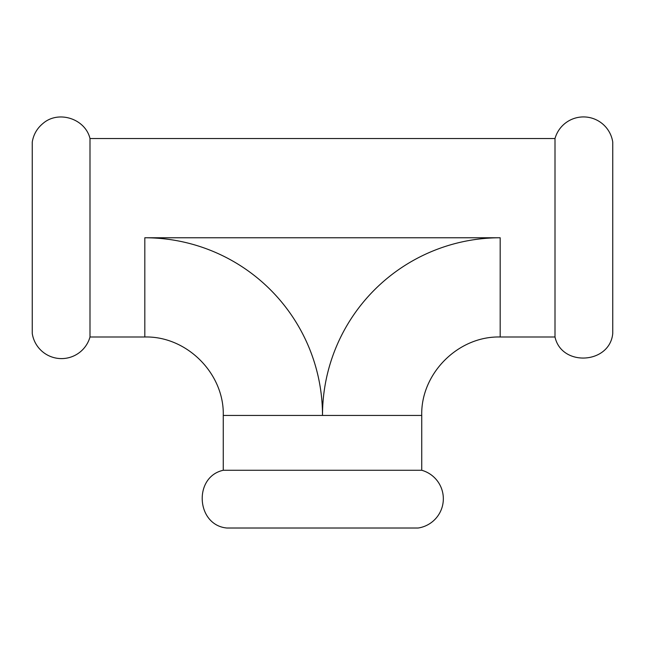 <?xml version="1.0" encoding="UTF-8"?>
<svg xmlns="http://www.w3.org/2000/svg" width="645" height="645" viewBox="0 0 645 645"><rect width="100%" height="100%" fill="white"/><g stroke="black" fill="none" stroke-linecap="round" stroke-linejoin="round"><path stroke-width="0.97" d="M89.994 237.763L89.994 336.996A29.589 29.589 0 0 1 32.25 333.465L32.25 142.061C33.508 134.466 37.12 128.242 43.078 123.372C58.477 110.037 85.301 118.704 89.994 138.53L89.994 237.763M322.5 470.269L223.267 470.269C193.21 476.849 196.169 525.143 226.798 528.013L418.202 528.013A29.589 29.589 0 0 0 421.733 470.269L322.5 470.269M555.006 237.763L555.006 336.996C561.585 367.045 609.872 364.103 612.75 333.465L612.75 142.061A29.589 29.589 0 0 0 555.006 138.53L555.006 237.763M500.181 237.763A177.681 177.681 0 0 0 322.5 415.445A177.681 177.681 0 0 0 144.819 237.763L500.181 237.763L500.181 336.996C458.264 335.916 420.653 373.519 421.733 415.445L421.733 470.269M144.819 237.763L144.819 336.996C186.736 335.916 224.347 373.519 223.267 415.445L421.733 415.445M223.267 415.445L223.267 470.269M89.994 336.996L144.819 336.996M500.181 336.996L555.006 336.996M89.994 138.53L555.006 138.53"/></g></svg>
